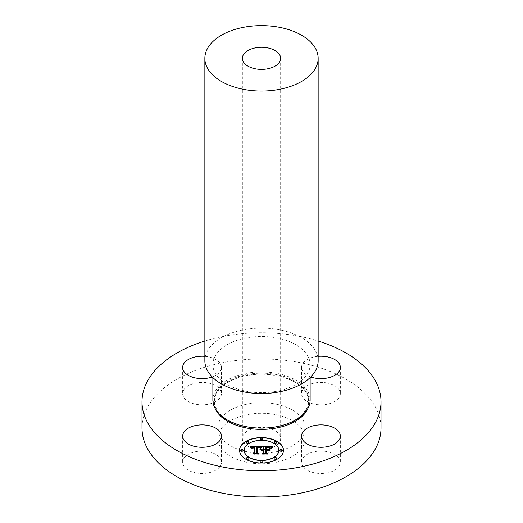 <?xml version="1.0" encoding="UTF-8"?>
<svg xmlns="http://www.w3.org/2000/svg" width="523" height="523" viewBox="0 0 523 523"><rect width="100%" height="100%" fill="white"/><g stroke="black" fill="none" stroke-linecap="round" stroke-linejoin="round"><path stroke-width="0.39" stroke-dasharray="2.62 1.96" d="M196.589 473.021A19.403 11.199 180 0 1 182.651 462.273A19.403 11.199 180 0 1 207.513 451.526A19.403 11.199 180 0 1 221.458 462.273A19.403 11.199 180 0 1 196.589 473.021M141.995 427.951A119.506 68.997 180 0 1 227.851 361.746A119.506 68.997 180 0 1 381.005 427.951M273.81 452.166A43.716 25.241 180 0 1 217.784 427.951A43.716 25.241 180 0 1 249.19 403.73A43.716 25.241 180 0 1 305.216 427.951A43.716 25.241 180 0 1 273.81 452.166M183.436 390.478A19.403 11.199 180 0 1 204.813 382.542A19.403 11.199 180 0 1 221.458 393.629A19.403 11.199 180 0 1 220.667 396.78A19.403 11.199 180 0 1 199.296 404.717A19.403 11.199 180 0 1 182.651 393.629A19.403 11.199 180 0 1 183.436 390.478M326.411 382.882A19.403 11.199 180 0 1 340.349 393.629A19.403 11.199 180 0 1 315.487 404.377A19.403 11.199 180 0 1 301.542 393.629A19.403 11.199 180 0 1 326.411 382.882M339.564 465.424A19.403 11.199 180 0 1 318.187 473.361A19.403 11.199 180 0 1 301.542 462.273A19.403 11.199 180 0 1 302.333 459.116A19.403 11.199 180 0 1 323.704 451.186A19.403 11.199 180 0 1 340.349 462.273A19.403 11.199 180 0 1 339.564 465.424M204.853 341.009A119.506 68.997 180 0 1 227.851 335.557A119.506 68.997 180 0 1 318.147 341.009M249.19 414.294A43.716 25.241 180 0 1 305.216 438.509A43.716 25.241 180 0 1 273.81 462.731A43.716 25.241 180 0 1 217.784 438.509A43.716 25.241 180 0 1 249.19 414.294M266.887 449.113A19.142 11.048 180 0 1 242.358 438.509A19.142 11.048 180 0 1 256.113 427.906A19.142 11.048 180 0 1 280.642 438.509A19.142 11.048 180 0 1 266.887 449.113M204.853 360.811A56.647 32.707 180 0 1 245.549 329.425A56.647 32.707 180 0 1 318.147 360.811M275.19 391.531A48.632 28.079 180 0 1 212.868 364.59A48.632 28.079 180 0 1 247.81 337.649A48.632 28.079 180 0 1 310.132 364.59A48.632 28.079 180 0 1 275.19 391.531M212.868 400.03A48.632 28.079 180 0 1 247.81 373.089A48.632 28.079 180 0 1 310.132 400.03M204.853 356.359A19.403 11.199 180 0 1 221.458 367.44A19.403 11.199 180 0 1 220.667 370.591A19.403 11.199 180 0 1 212.246 376.972M310.754 376.972A19.403 11.199 180 0 1 301.542 367.44A19.403 11.199 180 0 1 318.147 356.359M239.514 450.296L239.514 450.512A21.986 12.696 0 0 0 261.5 463.201A21.986 12.696 0 0 0 283.486 450.512M278.824 450.401A17.324 10.002 0 0 0 261.408 440.51A17.324 10.002 0 0 0 244.176 450.512M262.834 439.163A1.334 0.771 0 0 0 261.5 438.392A1.334 0.771 0 0 0 260.166 439.163M282.485 450.512A1.334 0.771 0 0 0 281.158 449.741A1.334 0.771 0 0 0 279.825 450.512M276.732 442.484A1.334 0.771 0 0 0 275.399 441.713A1.334 0.771 0 0 0 274.065 442.484M262.834 461.855A1.334 0.771 0 0 0 261.5 461.09A1.334 0.771 0 0 0 260.166 461.855M276.732 458.534A1.334 0.771 0 0 0 275.399 457.762A1.334 0.771 0 0 0 274.065 458.534M243.175 450.512A1.334 0.771 0 0 0 241.842 449.741A1.334 0.771 0 0 0 240.515 450.512M248.935 442.484A1.334 0.771 0 0 0 247.601 441.713A1.334 0.771 0 0 0 246.268 442.484M248.935 458.534A1.334 0.771 0 0 0 247.601 457.762A1.334 0.771 0 0 0 246.268 458.534M262.389 446.498L263.69 447.427L263.69 449.767M261.879 450.421L263.69 450.238L262.474 450.708M262.389 450.97L263.69 450.643L263.69 452.82M262.579 453.539L266.482 453.539M265.612 453.029L265.612 450.238L267.809 450.238L269.423 451.153M266.436 449.767L266.436 447.629L270.195 448.041L266.436 447.472M266.194 447.263L266.194 449.767M265.612 449.767L265.612 447.172L269.404 447.355L270.79 448.374L272.091 446.714M262.775 446.714L262.389 446.714M250.184 446.766L251.386 448.486L252.112 447.446L254.714 447.243M254.636 447.446L252.511 447.747M251.929 448.459L252.923 447.766L254.714 447.662L254.714 453.18M253.805 453.618L257.362 453.618M256.623 453.225L256.741 447.211L259.068 447.387L260.114 448.394L261.507 446.714M260.585 448.446L262.115 447.06M271.247 448.492L273.098 447.047M259.545 447.714L257.401 447.505M257.107 453.284L258.395 454.134L254.015 454.284L258.61 454.075M257.394 453.238L257.401 447.662L259.545 447.93M268.404 450.486L266.436 450.551M266.194 453.14L267.586 454.134L262.566 454.284L267.835 454.075M266.436 453.075L266.436 450.702L268.404 450.702M274.863 426.873A47.469 27.405 180 0 1 215.953 408.293A47.469 27.405 180 0 1 248.137 374.285A47.469 27.405 180 0 1 307.047 392.865A47.469 27.405 180 0 1 274.863 426.873M214.92 408.103A47.855 27.627 180 0 1 248.026 375.253A47.855 27.627 180 0 1 308.08 408.103M182.651 436.084L182.651 462.273M221.458 436.084L221.458 462.273M305.216 427.951L305.216 438.509M242.358 58.334L242.358 438.509M212.868 364.59L212.868 377.586M274.843 426.873C252.047 431.096 225.276 423.355 217.444 410.562C213.953 405.162 213.489 399.696 216.045 394.165L220.314 388.158C226.642 381.836 235.925 377.573 248.157 375.383C270.953 371.16 297.724 378.9 305.556 391.688C309.047 397.088 309.511 402.56 306.955 408.09L302.686 414.098C296.358 420.42 287.075 424.683 274.843 426.873M310.132 364.59L310.132 377.586M280.642 58.334L280.642 438.509M217.784 427.951L217.784 438.509M221.458 367.44L221.458 393.629M182.651 367.44L182.651 393.629M340.349 367.44L340.349 393.629M301.542 367.44L301.542 393.629M301.542 436.084L301.542 462.273M340.349 436.084L340.349 462.273"/><path stroke-width="0.78" d="M196.589 446.832A19.403 11.199 180 0 1 182.651 436.084A19.403 11.199 180 0 1 207.513 425.336A19.403 11.199 180 0 1 221.458 436.084A19.403 11.199 180 0 1 196.589 446.832M318.147 341.009A119.506 68.997 180 0 1 381.005 401.762L381.005 427.951A119.506 68.997 180 0 1 295.149 494.157A119.506 68.997 180 0 1 141.995 427.951L141.995 401.762A119.506 68.997 180 0 1 204.853 341.009M381.005 401.762A119.506 68.997 180 0 1 295.149 467.967A119.506 68.997 180 0 1 141.995 401.762M266.887 68.938A19.142 11.048 180 0 1 242.358 58.334A19.142 11.048 180 0 1 256.113 47.73A19.142 11.048 180 0 1 280.642 58.334A19.142 11.048 180 0 1 266.887 68.938M245.549 26.954A56.647 32.707 180 0 1 318.147 58.334A56.647 32.707 180 0 1 277.452 89.721A56.647 32.707 180 0 1 204.853 58.334A56.647 32.707 180 0 1 245.549 26.954M318.147 58.334L318.147 360.811A56.647 32.707 180 0 1 277.452 392.191A56.647 32.707 180 0 1 204.853 360.811L204.853 58.334M310.132 377.586L310.132 400.03A48.632 28.079 180 0 1 275.19 426.971A48.632 28.079 180 0 1 212.868 400.03L212.868 377.586M212.246 376.972A19.403 11.199 180 0 1 192.601 377.22A19.403 11.199 180 0 1 182.651 367.44A19.403 11.199 180 0 1 183.436 364.289A19.403 11.199 180 0 1 204.853 356.359M318.147 356.359A19.403 11.199 180 0 1 326.411 356.693A19.403 11.199 180 0 1 340.349 367.44A19.403 11.199 180 0 1 315.487 378.188A19.403 11.199 180 0 1 310.754 376.972M339.564 439.235A19.403 11.199 180 0 1 318.187 447.172A19.403 11.199 180 0 1 301.542 436.084A19.403 11.199 180 0 1 302.333 432.926A19.403 11.199 180 0 1 323.704 424.996A19.403 11.199 180 0 1 340.349 436.084A19.403 11.199 180 0 1 339.564 439.235M283.486 450.296A21.986 12.696 0 0 0 261.5 437.601A21.986 12.696 0 0 0 239.514 450.296A21.986 12.696 0 0 0 261.5 462.992A21.986 12.696 0 0 0 283.486 450.296M283.486 450.401A21.986 12.696 0 0 0 261.5 437.816A21.986 12.696 0 0 0 239.514 450.401M244.176 450.296A17.324 10.002 0 0 0 261.5 460.299A17.324 10.002 0 0 0 278.824 450.296A17.324 10.002 0 0 0 261.5 440.294A17.324 10.002 0 0 0 244.176 450.296L244.176 450.512A17.324 10.002 0 0 0 261.5 460.508A17.324 10.002 0 0 0 278.824 450.512A17.324 10.002 0 0 0 278.824 450.401M260.166 439.163A1.334 0.771 0 0 0 261.5 439.928A1.334 0.771 0 0 0 262.834 439.163L262.834 438.947A1.334 0.771 0 0 0 261.5 438.182A1.334 0.771 0 0 0 260.166 438.947L260.166 439.163M279.825 450.512A1.334 0.771 0 0 0 281.158 451.277A1.334 0.771 0 0 0 282.485 450.512L282.485 450.296A1.334 0.771 0 0 0 281.158 449.532A1.334 0.771 0 0 0 279.825 450.296L279.825 450.512M274.065 442.484A1.334 0.771 0 0 0 275.399 443.256A1.334 0.771 0 0 0 276.732 442.484L276.732 442.275A1.334 0.771 0 0 0 275.399 441.504A1.334 0.771 0 0 0 274.065 442.275L274.065 442.484M260.166 461.855A1.334 0.771 0 0 0 261.5 462.626A1.334 0.771 0 0 0 262.834 461.855L262.834 461.646A1.334 0.771 0 0 0 261.5 460.874A1.334 0.771 0 0 0 260.166 461.646L260.166 461.855M274.065 458.534A1.334 0.771 0 0 0 275.399 459.305A1.334 0.771 0 0 0 276.732 458.534L276.732 458.325A1.334 0.771 0 0 0 275.399 457.553A1.334 0.771 0 0 0 274.065 458.325L274.065 458.534M240.515 450.512A1.334 0.771 0 0 0 241.842 451.277A1.334 0.771 0 0 0 243.175 450.512L243.175 450.296A1.334 0.771 0 0 0 241.842 449.532A1.334 0.771 0 0 0 240.515 450.296L240.515 450.512M246.268 442.484A1.334 0.771 0 0 0 247.601 443.256A1.334 0.771 0 0 0 248.935 442.484L248.935 442.275A1.334 0.771 0 0 0 247.601 441.504A1.334 0.771 0 0 0 246.268 442.275L246.268 442.484M246.268 458.534A1.334 0.771 0 0 0 247.601 459.305A1.334 0.771 0 0 0 248.935 458.534L248.935 458.325A1.334 0.771 0 0 0 247.601 457.553A1.334 0.771 0 0 0 246.268 458.325L246.268 458.534M261.435 446.577L249.994 446.557L251.386 448.276L252.243 447.185L254.714 447.034L252.563 447.505L251.877 448.459L252.714 447.623L254.714 447.446L254.714 452.97L253.367 453.618L257.761 453.618L256.623 453.016L256.741 447.002L258.95 447.132L260.114 448.178L261.435 446.577M261.977 446.956L260.467 448.42L261.977 446.956M259.395 447.662L257.107 447.296L257.107 453.075L258.395 453.925L253.792 453.925L258.924 454.075L257.394 453.029L257.401 447.453L259.401 447.577M272.365 446.498L262.389 446.498L263.69 447.217L263.69 449.558L261.788 450.342L263.69 450.022L262.206 450.636L263.69 450.434L263.69 452.82L262.121 453.539L266.841 453.539L265.612 452.82L265.612 450.022L267.809 450.022L269.423 450.944L269.423 448.623L267.887 449.558L266.436 449.558L266.436 447.413L270.195 447.832L269.077 447.335L266.194 447.263L266.194 449.558L265.612 449.558L265.612 446.962L269.253 447.106L270.79 448.165L272.365 446.498M272.829 447.021L271.162 448.459L272.829 447.021M270.123 451.212L270.123 448.812L269.875 451.127M266.436 450.486L268.404 450.486L266.194 450.342L266.194 452.931L267.586 453.925L262.324 453.925L268.129 454.075L266.436 452.866L266.436 450.486M263.69 449.558L261.879 450.205M263.69 453.029L262.579 453.539M266.482 453.539L265.612 452.82M269.423 450.944L269.423 448.832L267.887 449.767L266.436 449.558M266.194 449.558L265.612 449.558M272.091 446.714L262.775 446.714M261.304 446.714L250.184 446.766M254.714 447.034L254.636 447.446M252.511 447.747L251.929 448.459M254.714 452.97L253.805 453.618M257.362 453.618L256.623 453.016M261.925 447.002L260.585 448.446M272.928 446.956L271.247 448.283M257.401 447.505L257.107 453.075M258.61 454.075L257.394 453.029M266.436 450.551L266.194 452.931M267.835 454.075L266.436 452.866M260.166 438.947A1.334 0.771 0 0 0 261.5 439.719A1.334 0.771 0 0 0 262.834 438.947M279.825 450.296A1.334 0.771 0 0 0 281.158 451.068A1.334 0.771 0 0 0 282.485 450.296M274.065 442.275A1.334 0.771 0 0 0 275.399 443.046A1.334 0.771 0 0 0 276.732 442.275M260.166 461.646A1.334 0.771 0 0 0 261.5 462.417A1.334 0.771 0 0 0 262.834 461.646M274.065 458.325A1.334 0.771 0 0 0 275.399 459.089A1.334 0.771 0 0 0 276.732 458.325M240.515 450.296A1.334 0.771 0 0 0 241.842 451.068A1.334 0.771 0 0 0 243.175 450.296M246.268 442.275A1.334 0.771 0 0 0 247.601 443.046A1.334 0.771 0 0 0 248.935 442.275M246.268 458.325A1.334 0.771 0 0 0 247.601 459.089A1.334 0.771 0 0 0 248.935 458.325M308.08 408.103A47.855 27.627 180 0 1 274.974 428.272A47.855 27.627 180 0 1 214.92 408.103"/></g></svg>
